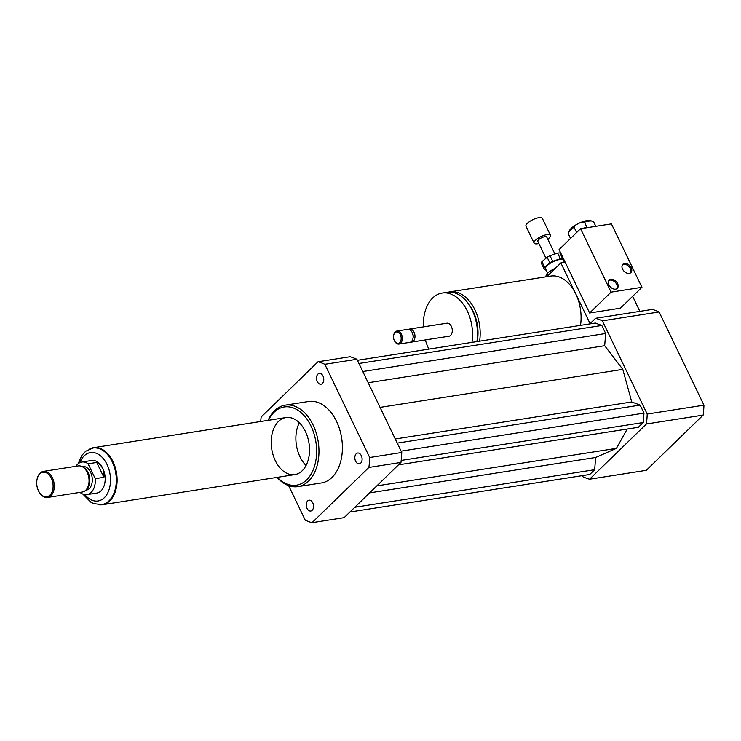 <?xml version="1.0" encoding="UTF-8"?>
<svg xmlns="http://www.w3.org/2000/svg" width="741" height="741" viewBox="0 0 741 741"><rect width="100%" height="100%" fill="white"/><g stroke="black" fill="none" stroke-linecap="round" stroke-linejoin="round"><path stroke-width="1.11" d="M312.767 502.833A5.483 3.585 81.1 0 1 310.757 511.021A5.483 3.585 81.1 0 1 306.376 506.159A5.483 3.585 81.1 0 1 309.062 500.194A5.483 3.585 81.1 0 1 312.767 502.833M356.217 453.761A5.483 3.585 81.1 0 1 357.625 453.029A5.483 3.585 81.1 0 1 362.006 457.882A5.483 3.585 81.1 0 1 359.32 463.857A5.483 3.585 81.1 0 1 355.198 460.142A5.483 3.585 81.1 0 1 356.217 453.761M317.296 381.596A5.483 3.585 81.1 0 1 319.306 373.408A5.483 3.585 81.1 0 1 323.687 378.271A5.483 3.585 81.1 0 1 321.001 384.236A5.483 3.585 81.1 0 1 317.296 381.596M479.612 341.175A37.106 24.249 -98.9 0 0 474.898 309.747A37.106 24.249 -98.9 0 0 449.824 291.861A37.106 24.249 -98.9 0 0 448.472 292.139M449.824 291.861L550.711 276.069A37.106 24.249 81.1 0 1 575.794 293.945A37.106 24.249 81.1 0 1 580.509 325.373M477.223 341.545A33.808 22.091 -98.9 0 0 473.184 311.415A33.808 22.091 -98.9 0 0 468.775 304.245M476.908 341.601A37.106 24.249 -98.9 0 0 472.184 310.173A37.106 24.249 -98.9 0 0 447.11 292.287L442.173 293.065A37.106 24.249 -98.9 0 0 423.324 326.901M471.971 342.37A37.106 24.249 -98.9 0 0 467.256 310.942A37.106 24.249 -98.9 0 0 442.173 293.065M425.362 339.934A37.106 24.249 -98.9 0 0 428.872 349.113M410.671 342.073A6.595 4.307 -98.9 0 0 411.625 342.083L448.935 336.238A6.595 4.307 -98.9 0 0 451.352 326.383A6.595 4.307 -98.9 0 0 446.897 323.206L409.578 329.05A6.595 4.307 -98.9 0 0 408.68 329.347M411.625 342.083A6.595 4.307 -98.9 0 0 414.043 332.227A6.595 4.307 -98.9 0 0 409.578 329.05M394.684 341.212A6.595 4.307 -98.9 0 0 394.796 341.416A6.595 4.307 -98.9 0 0 398.982 344.065L409.773 342.37A6.595 4.307 -98.9 0 0 412.941 338.572L413.08 337.915A5.363 3.501 -98.9 0 0 412.468 332.996A5.363 3.501 -98.9 0 0 412.246 332.57L411.913 331.987A6.595 4.307 -98.9 0 0 407.735 329.337L396.935 331.032A6.595 4.307 -98.9 0 0 393.767 334.83A6.595 4.307 -98.9 0 0 393.721 335.062M412.941 338.572A6.595 4.307 -98.9 0 0 412.191 332.514A6.595 4.307 -98.9 0 0 411.913 331.987M398.982 344.065A6.595 4.307 -98.9 0 0 401.4 334.21A6.595 4.307 -98.9 0 0 396.935 331.032M400.353 334.719A5.771 3.77 -98.9 0 0 396.63 331.922A5.771 3.77 -98.9 0 0 393.675 335.265A5.771 3.77 -98.9 0 0 394.573 341.027A5.771 3.77 -98.9 0 0 399.862 342.425A5.771 3.77 -98.9 0 0 400.353 334.719M590.077 323.613L560.872 262.944L546.719 276.689M565.188 262.268L560.872 262.944M639.881 311.359L632.647 296.317M582.259 475.639L582.75 476.667A82.464 53.88 -98.9 0 0 589.558 479.205L646.411 423.991A82.464 53.88 -98.9 0 0 647.208 414.052L602.35 320.844A82.464 53.88 -98.9 0 0 595.542 318.306L589.762 323.928M349.891 512.022L589.762 474.462L594.662 469.701L595.653 457.484L616.429 448.361L627.229 429.03M398.454 464.857L638.325 427.298L643.225 422.537L643.985 413.117L640.122 405.086L631.74 401.955L622.801 369.37L604.675 345.714L605.666 333.496L601.803 325.466L595.338 323.048L357.394 360.311M602.35 320.844L659.092 311.961A82.464 53.88 -98.9 0 0 652.284 309.423L595.542 318.306M589.558 479.205L646.3 470.322L703.144 415.108A82.464 53.88 -98.9 0 0 703.95 405.17L659.092 311.961M646.411 423.991L703.144 415.108M647.208 414.052L703.95 405.17M277.051 477.371A41.227 26.945 -98.9 0 0 297.975 486.615A41.227 26.945 -98.9 0 0 313.082 425.01A41.227 26.945 -98.9 0 0 285.22 405.151A41.227 26.945 -98.9 0 0 268.122 420.342M285.22 405.151L308.654 401.483A41.227 26.945 81.1 0 1 336.516 421.342A41.227 26.945 81.1 0 1 321.409 482.947L297.975 486.615M277.338 477.324A39.579 25.861 -98.9 0 0 310.275 475.444A39.579 25.861 -98.9 0 0 310.988 426.038A39.579 25.861 -98.9 0 0 268.409 420.304M305.403 431.466A28.862 18.858 -98.9 0 0 285.896 417.563A28.862 18.858 -98.9 0 0 271.734 448.99A28.862 18.858 -98.9 0 0 294.825 474.592A28.862 18.858 -98.9 0 0 305.403 431.466M299.345 422.778A28.862 18.858 -98.9 0 0 306.042 465.515M260.702 421.509A82.464 53.88 81.1 0 1 261.175 416.979L318.019 361.765L350.095 356.736A82.464 53.88 81.1 0 1 356.903 359.283L401.761 452.492A82.464 53.88 81.1 0 1 400.955 462.43L344.111 517.644L312.035 522.664A82.464 53.88 81.1 0 1 305.227 520.126L288.638 485.642M401.761 452.492L369.694 457.512A82.464 53.88 81.1 0 1 368.888 467.451L312.035 522.664M400.955 462.43L368.888 467.451M318.019 361.765A82.464 53.88 81.1 0 1 324.827 364.303L369.694 457.512M356.903 359.283L324.827 364.303M368.194 382.745L604.675 345.714M380.05 407.383L622.801 369.37M362.794 371.528L605.666 333.496M358.931 363.498L601.803 325.466M376.808 485.883L616.429 448.361M401.187 460.439L643.225 422.537M401.113 451.149L643.985 413.117M397.25 443.118L640.122 405.086M395.259 438.987L631.74 401.955M354.791 507.27L594.662 469.701M369.611 492.876L595.653 457.484M103.888 477.306L95.256 478.658L88.114 463.81L96.747 462.458C102.249 465.533 104.629 470.479 103.888 477.306L96.747 462.458M75.953 466.293A16.497 10.772 81.1 0 1 81.825 462.041L91.699 460.494A16.497 10.772 81.1 0 1 104.889 475.12A16.497 10.772 81.1 0 1 96.793 493.08L86.929 494.627A16.497 10.772 81.1 0 1 80.649 492.848L80.389 492.311M81.825 462.041A16.497 10.772 81.1 0 1 88.114 463.81M95.256 478.658A16.497 10.772 81.1 0 1 86.929 494.627M93.209 447.99A28.612 18.701 81.1 0 1 93.523 447.935A28.612 18.701 81.1 0 1 116.42 473.314A28.612 18.701 81.1 0 1 102.369 504.473A28.612 18.701 81.1 0 1 102.063 504.519M38.467 490.774A12.365 8.086 81.1 0 1 37.05 479.418A12.365 8.086 81.1 0 1 48.591 474.36A12.365 8.086 81.1 0 1 51.518 493.052A12.365 8.086 81.1 0 1 38.986 491.765A12.365 8.086 81.1 0 1 38.467 490.774M37.096 479.205A13.19 8.623 81.1 0 1 37.143 478.982A13.19 8.623 81.1 0 1 43.487 471.378A13.19 8.623 81.1 0 1 54.047 483.086A13.19 8.623 81.1 0 1 47.563 497.452A13.19 8.623 81.1 0 1 39.208 492.144A13.19 8.623 81.1 0 1 39.097 491.95M43.487 471.378L78.268 465.932A13.19 8.623 81.1 0 1 82.788 467.006A13.19 8.623 81.1 0 1 88.827 477.639A13.19 8.623 81.1 0 1 86.327 489.606A13.19 8.623 81.1 0 1 82.353 492.005L47.563 497.452M82.788 467.006L84.159 467.877A11.958 7.818 81.1 0 1 89.633 477.51A11.958 7.818 81.1 0 1 87.364 488.356L86.327 489.606M82.056 466.589L82.529 466.515A11.958 7.818 81.1 0 1 92.097 477.121A11.958 7.818 81.1 0 1 86.225 490.144L85.761 490.218M89.781 448.889A28.862 18.858 81.1 0 1 93.477 447.694A28.862 18.858 81.1 0 1 116.578 473.286A28.862 18.858 81.1 0 1 102.415 504.723A28.862 18.858 81.1 0 1 98.525 504.714M541.903 261.693L547.136 257.257L549.85 262.898L544.616 267.325L541.903 261.693A11.541 3.668 154.3 0 0 541.273 263.083L543.987 268.714L546.386 270.53M560.344 258.729L552.703 261.332L549.998 255.701L557.63 253.089L560.344 258.729A11.541 3.668 154.3 0 1 562.576 258.553L559.863 252.913L561.159 253.894M564.197 261.897L564.364 261.758A11.541 3.668 154.3 0 0 564.688 261.221M563.873 259.526L562.576 258.553M552.703 261.332A11.541 3.668 154.3 0 0 549.85 262.898M544.616 267.325A11.541 3.668 154.3 0 0 543.987 268.714M564.429 262.388L563.401 260.248A9.892 3.14 154.3 0 0 553.129 261.712A9.892 3.14 154.3 0 0 545.571 268.835L547.599 273.04M549.998 255.701A11.541 3.668 154.3 0 0 547.136 257.257M559.863 252.913A11.541 3.668 154.3 0 0 557.63 253.089M545.543 276.875L547.015 273.614L547.932 275.513M550.85 272.679L550.063 271.03L555.741 267.927M550.063 271.03A14.014 4.455 154.3 0 0 547.015 273.614M547.784 239.204A9.068 2.881 154.3 0 0 550.452 235.24L542.319 218.336A9.068 2.881 154.3 0 0 532.89 219.669A9.068 2.881 154.3 0 0 525.971 226.2L534.104 243.113A9.068 2.881 154.3 0 0 536.743 243.863A9.068 2.881 154.3 0 0 538.874 243.502M550.452 235.24A9.068 2.881 154.3 0 0 541.032 236.583A9.068 2.881 154.3 0 0 534.104 243.113M554.916 254.015L546.738 237.037A4.946 1.575 154.3 0 0 541.597 237.759A4.946 1.575 154.3 0 0 537.827 241.325L545.969 258.248M616.799 288.721A5.771 3.964 45.8 0 0 616.707 284.368A5.771 3.964 45.8 0 0 608.843 280.533M617.568 283.534A5.771 3.964 -134.2 0 1 617.272 288.351A5.771 3.964 -134.2 0 1 610.408 286.98A5.771 3.964 -134.2 0 1 609.232 280.07A5.771 3.964 -134.2 0 1 617.568 283.534M630.424 272.947A5.771 3.964 45.8 0 0 630.341 268.594A5.771 3.964 45.8 0 0 622.477 264.759M631.202 267.76A5.771 3.964 -134.2 0 1 630.906 272.577A5.771 3.964 -134.2 0 1 624.033 271.206A5.771 3.964 -134.2 0 1 622.857 264.296A5.771 3.964 -134.2 0 1 631.202 267.76M587.104 227.691L584.64 222.559A5.771 1.834 154.3 0 0 580.629 222.606A5.771 1.834 154.3 0 0 575.118 225.746A5.771 1.834 154.3 0 0 574.229 227.57L576.628 232.544M611.093 292.13L641.928 287.295L611.408 223.884L586.659 227.765A5.771 1.834 154.3 0 0 583.121 228.311L580.573 228.71L559.085 249.587L589.604 312.998L611.093 292.13L580.573 228.71M586.659 227.765L583.121 228.311M595.801 226.329L593.81 222.198A14.014 4.455 154.3 0 0 592.439 221.207L590.429 220.633A12.365 3.927 154.3 0 0 571.246 228.321A12.365 3.927 154.3 0 0 569.431 230.738L568.634 232.665A14.014 4.455 154.3 0 0 568.551 234.36L570.524 238.472M574.182 227.154A14.014 4.455 154.3 0 0 570.69 229.923A14.014 4.455 154.3 0 0 568.634 232.665M592.439 221.207A14.014 4.455 154.3 0 0 584.279 222.235M641.928 287.295L620.439 308.173L589.604 312.998M79.88 462.634A24.49 16.006 81.1 0 1 102.453 457.614A24.49 16.006 81.1 0 1 107.927 492.533A24.49 16.006 81.1 0 1 84.9 494.645M82.872 494.108L90.902 502.231L93.755 503.639L101.758 504.575A28.612 18.701 -98.9 0 0 115.8 473.406A28.612 18.701 -98.9 0 0 92.903 448.036L85.687 451.269L81.871 455.4L78.12 463.773M564.253 261.851L564.503 262.37M101.758 504.575L102.369 504.473M92.903 448.036L93.523 447.935M102.415 504.723L294.825 474.592M93.477 447.694L285.896 417.563"/></g></svg>
